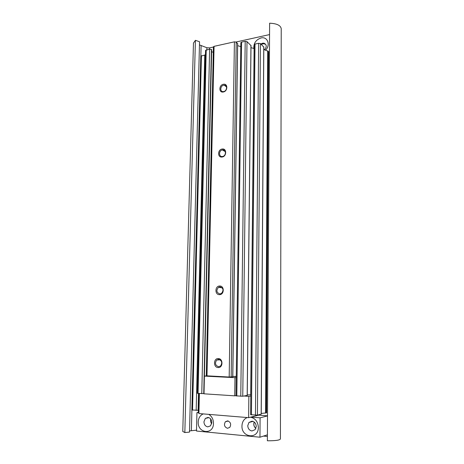 <?xml version="1.0" encoding="UTF-8"?>
<svg xmlns="http://www.w3.org/2000/svg" width="464" height="464" viewBox="0 0 464 464"><rect width="100%" height="100%" fill="white"/><g stroke="black" fill="none" stroke-linecap="round" stroke-linejoin="round"><path stroke-width="0.7" d="M210.778 419.091C210.401 420.767 210.708 422.286 211.7 423.649M254.249 422.095C253.408 424.56 253.959 426.654 255.89 428.365M265.46 50.321C270.877 45.141 267.566 36.175 260.983 37.973C255.867 39.817 253.489 43.343 253.854 48.552M264.492 49.845C266.98 46.794 266.788 44.567 263.929 43.175L262.583 43.21L260.861 44.01M265.623 44.196L263.088 43.703L261.371 44.503M213.394 47.026L209.531 47.879L206.903 47.74L199.462 44.904M269.48 34.603L236.048 42.004M267.374 440.777L269.619 23.2C276.793 23.513 280.662 25.358 281.23 28.739L280.418 438.944C279.775 440.214 275.43 440.829 267.374 440.777L269.619 23.2M267.31 436.438L263.506 436.073M196.521 430.163L189.521 430.917M189.492 432.1L184.834 432.552L195.414 40.304L199.543 41.76L189.492 432.1M182.775 431.445L184.834 432.552M193.459 43.129L195.414 40.304M207.982 417.438C210.372 417.925 211.659 419.613 211.845 422.501L210.528 425.83L207.785 426.868C205.395 426.358 204.114 424.664 203.945 421.793L205.314 418.424L207.982 417.438M227.615 420.865C230.689 422.095 231.414 424.27 229.773 427.396L227.493 428.301C224.402 427.031 223.7 424.838 225.388 421.735L227.615 420.865M252.039 421.19C254.614 421.701 256.018 423.458 256.256 426.457L255.13 429.641L251.946 430.975C249.377 430.441 247.985 428.678 247.764 425.703L248.942 422.46L252.039 421.19M208.73 414.358C211.799 416.254 213.388 419.236 213.481 423.319C213.573 435.186 197.519 433.556 198.221 421.95C198.482 417.96 200.158 415.28 203.261 413.905M250.519 417.188C255.322 418.313 257.938 421.695 258.361 427.344C258.61 439.669 241.35 437.912 241.959 425.871C242.185 421.73 243.948 418.957 247.26 417.542M251.001 417.072L260.095 417.815L267.421 415.93M267.421 415.825L258.802 415.135M198.952 412.235L196.939 412.641L198.94 412.803M210.726 419.027C210.325 420.755 210.644 422.321 211.683 423.725M254.191 422.054C253.338 424.56 253.895 426.689 255.867 428.429M260.095 417.815L259.956 437.216L267.322 434.849M196.939 412.641L196.498 431.033L259.956 437.216M268.615 51.562L266.585 412.873L268.615 51.562L263.796 49.294M261.244 413.459L266.585 412.873M254.243 44.631L255.003 44.074L258.634 43.291L260.414 43.575L263.767 47.061M254.243 44.614L250.612 414.683L257.433 415.135L261.186 414.143M198.435 409.776L199.01 409.677M191.852 409.985L198.354 410.269M200.796 56.138L205.448 54.903M259.219 414.694L259.219 415.031L248.634 417.658L198.923 413.552L199.392 393.542M248.634 417.658L248.855 396.343L243.977 396.024M250.792 395.995L248.855 396.343M211.625 51.597L213.272 52.426M205.558 50.396L209.618 49.167L211.393 49.439L211.601 49.863M205.558 50.379L197.345 393.333L204.021 393.623M250.989 47.635L254.202 48.587M247.254 394.922L250.804 394.765M240.851 42.665L241.587 42.114L245.195 41.319L246.993 41.609L250.943 45.582M236.002 395.862L242.759 396.239L247.179 395.398M234.726 395.838L234.981 377.667L204.409 376.107L204.015 393.814L234.726 395.838L236.008 395.618M234.981 377.667L236.251 377.522M236.269 376.559L233.496 376.42M206.718 375.875L204.409 376.107L211.665 49.747M219.663 286.015C214.832 285.923 214.652 294.924 219.507 294.646C224.379 294.773 224.53 285.685 219.663 286.015M220.006 286.822L218.498 287.291C215.998 290.423 216.456 292.639 219.878 293.944L221.444 293.439C223.892 290.278 223.416 288.074 220.006 286.822M218.318 358.568C213.394 358.173 213.208 367.534 218.15 367.54C223.114 367.975 223.277 358.521 218.318 358.568M218.666 359.327L216.7 360.041C214.658 363.213 215.267 365.446 218.532 366.734L220.557 365.986C222.546 362.784 221.92 360.563 218.666 359.327M223.41 84.286C218.828 84.964 218.666 93.009 223.271 91.994C227.888 91.333 228.027 83.218 223.41 84.286M223.729 85.202C220.18 85.707 219.692 91.918 223.23 91.605L223.613 91.565C227.145 91.083 227.685 84.9 224.182 85.156L223.729 85.202M222.21 149.025C217.546 149.466 217.378 157.812 222.059 157.023C226.763 156.606 226.902 148.184 222.21 149.025M222.534 149.907L222.291 149.947C218.585 150.609 218.701 157.151 222.413 156.507L222.732 156.449C226.415 155.718 226.217 149.234 222.534 149.907M232.8 376.466L236.269 376.368M237.643 45.634L240.793 46.655M213.394 46.852L214.072 46.348L234.413 41.835L236.211 42.12L237.597 43.657M206.26 375.794L229.187 377.017L232.713 376.785M191.371 430.65L191.893 410.031M200.842 55.993L201.098 45.721M209.502 49.19L209.531 47.879M198.308 412.368L198.354 410.338M206.857 49.776L206.903 47.74M265.988 413.024L268.076 51.034M265.565 413.059L267.699 50.883M261.168 414.213L263.755 46.829M257.433 415.135L260.414 43.575M255.461 415.181L258.634 43.291M251.447 414.862L255.003 44.074M198.325 410.35L198.72 393.501M198.111 410.391L198.511 393.484M196.179 410.431L204.757 54.955M192.537 410.135L201.434 55.674M203.945 393.64L211.584 49.59M203.731 393.675L211.393 49.439M201.77 393.698L209.618 49.167M198.053 393.455L206.213 49.915M250.693 394.765L254.104 48.575M247.179 395.456L250.949 45.321M242.759 396.239L246.993 41.609M240.775 396.268L245.195 41.319M236.808 396.007L241.587 42.114M232.713 376.832L237.603 43.378M231.165 377.006L236.211 42.12M229.187 377.017L234.413 41.835M206.99 375.886L214.072 46.348M182.775 431.514L193.465 42.943M264.428 43.674L263.929 43.175M208.881 417.635L205.314 418.424M228.323 421.022L225.388 421.735M252.99 421.393L248.942 422.46M261.238 414.172L263.813 46.957M198.424 410.304L198.818 393.507M191.852 409.99L200.796 56.115M247.248 395.427L251.012 45.455M236.002 395.867L240.851 42.642M222.239 287.854L218.498 287.291M220.18 359.832L216.7 360.041M225.307 151.618L222.291 149.947M232.795 376.809L237.672 43.523M206.26 375.799L213.394 46.829M226.519 86.901L224.182 85.156"/></g></svg>
